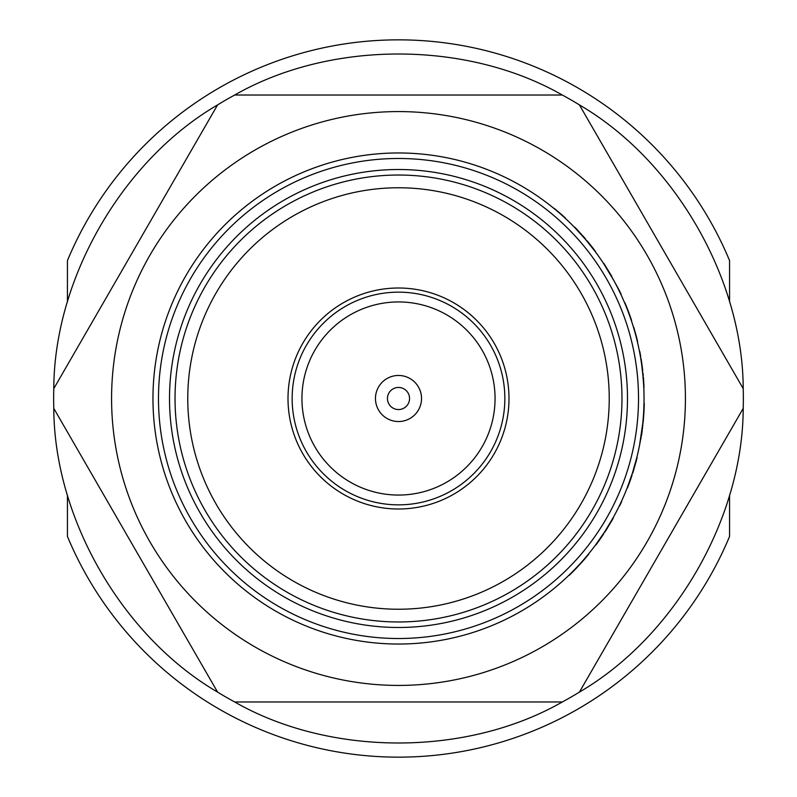 <?xml version="1.0" encoding="UTF-8"?>
<svg xmlns="http://www.w3.org/2000/svg" width="797" height="797" viewBox="0 0 797 797"><rect width="100%" height="100%" fill="white"/><g stroke="black" fill="none" stroke-linecap="round" stroke-linejoin="round"><path stroke-width="1.2" d="M398.5 387.452A11.048 11.048 0 0 1 409.548 398.5A11.048 11.048 0 0 1 398.5 409.548A11.048 11.048 0 0 1 387.452 398.5A11.048 11.048 0 0 1 398.5 387.452M375.467 398.5A23.033 23.033 0 0 1 398.5 375.467A23.033 23.033 0 0 1 421.533 398.5A23.033 23.033 0 0 1 398.5 421.533A23.033 23.033 0 0 1 375.467 398.5M288.006 398.5A110.494 110.494 0 0 1 398.5 288.006A110.494 110.494 0 0 1 508.994 398.5A110.494 110.494 0 0 0 398.5 288.006A110.494 110.494 0 0 0 288.006 398.5A110.494 110.494 0 0 0 398.5 508.994A110.494 110.494 0 0 0 508.994 398.5A110.494 110.494 0 0 0 398.5 288.006A110.494 110.494 0 0 0 288.006 398.5M398.5 301.943A96.557 96.557 0 0 0 301.943 398.5A96.557 96.557 0 0 0 398.5 495.057A96.557 96.557 0 0 0 495.057 398.5A96.557 96.557 0 0 0 398.5 301.943M398.5 627.488A228.988 228.988 0 0 1 169.512 398.5A228.988 228.988 0 0 1 398.5 169.512A228.988 228.988 0 0 1 627.488 398.5A228.988 228.988 0 0 1 398.5 627.488M398.5 175.031A223.469 223.469 0 0 0 175.031 398.5A223.469 223.469 0 0 0 398.5 621.969A223.469 223.469 0 0 0 621.969 398.5A223.469 223.469 0 0 0 398.5 175.031M398.5 638.517A240.017 240.017 0 0 0 638.517 398.5A240.017 240.017 0 0 0 398.5 158.483A240.017 240.017 0 0 0 158.483 398.5A240.017 240.017 0 0 0 398.5 638.517M398.5 152.964A245.536 245.536 0 0 1 644.036 398.5A245.536 245.536 0 0 1 398.5 644.036A245.536 245.536 0 0 1 152.964 398.5A245.536 245.536 0 0 1 398.5 152.964M612.803 518.349L613.331 517.402M595.738 544.73L604.714 531.778L613.072 517.861M603.08 534.279L603.518 533.621M605.212 531.011L612.026 519.724M636.713 458.026L636.972 456.97M627.159 487.953L632.429 473.099L636.843 457.478M632.708 472.232L636.325 459.55M639.742 444.208A245.536 245.536 0 0 0 640.619 439.336L640.658 439.117M640.718 438.719L641.685 432.402M641.834 431.297L641.993 430.151M642.033 429.782L642.163 428.756M643.747 410.415L643.817 408.871M642.621 427.282L639.612 444.905L642.79 423.167M642.84 422.699L644.115 408.413A245.815 245.815 0 0 0 644.265 403.461L643.986 403.451M642.432 370.446L641.396 362.555M643.627 384.363L642.521 371.253M643.378 380.587L643.328 379.88M643.089 376.921L642.96 375.487M637.381 341.724L637.65 341.654A245.815 245.815 0 0 0 636.454 336.842L634.073 329.281M633.974 328.922L633.197 326.352M632.818 325.126L633.535 327.447M620.863 294.382L621.122 294.262A245.815 245.815 0 0 0 618.97 289.799L615.692 283.971M613.959 280.753L603.618 263.538M574.906 227.713L574.149 226.926M595.269 251.633L585.436 239.309L574.517 227.304M587.359 241.591L586.861 240.993M584.47 238.173L575.992 228.839M565.292 218.308L565.481 218.109A245.815 245.815 0 0 0 561.815 214.782L553.267 207.878M552.271 207.071L554.144 208.595M398.5 685.42A286.92 286.92 0 0 0 685.42 398.5A286.92 286.92 0 0 0 398.5 111.58A286.92 286.92 0 0 0 111.58 398.5A286.92 286.92 0 0 0 398.5 685.42M398.5 187.763A210.737 210.737 0 0 0 187.763 398.5A210.737 210.737 0 0 0 398.5 609.237A210.737 210.737 0 0 0 609.237 398.5A210.737 210.737 0 0 0 398.5 187.763M743.352 398.5A344.852 344.852 0 0 0 743.212 388.617L579.419 104.915A344.852 344.852 0 0 0 562.293 95.022L234.707 95.022A344.852 344.852 0 0 0 217.581 104.915L53.788 388.617A344.852 344.852 0 0 0 53.788 408.383L217.581 692.085A344.852 344.852 0 0 0 234.707 701.978L562.293 701.978A344.852 344.852 0 0 0 579.419 692.085L743.212 408.383A344.852 344.852 0 0 0 743.352 398.5M53.788 388.617C54.206 278.532 122.449 160.317 217.581 104.915M234.707 95.022C330.247 40.338 466.753 40.338 562.293 95.022M579.419 104.915C674.551 160.317 742.794 278.532 743.212 388.617M743.212 408.383C742.794 518.468 674.551 636.683 579.419 692.085M562.293 701.978C466.753 756.662 330.247 756.662 234.707 701.978M217.581 692.085C122.449 636.683 54.206 518.468 53.788 408.383M561.815 214.782L554.323 208.386M595.489 251.463L585.436 239.309M582.667 235.693A245.815 245.815 0 0 1 585.656 239.13L574.707 227.115M594.562 250.228L593.964 249.451M593.795 249.222L587.14 240.893M583.982 237.197L582.567 235.573M581.501 234.378L580.734 233.531M579.867 232.575L579.11 231.758M577.028 229.526L576.191 228.649M593.466 248.794A245.815 245.815 0 0 0 587.11 240.863M578.144 230.712A245.815 245.815 0 0 0 575.105 227.514M618.97 289.799L611.518 276.38M611.757 276.24L603.847 263.389M631.363 320.643L631.622 320.553A245.815 245.815 0 0 0 627.528 309.236L627.279 309.336M627.528 309.236A245.815 245.815 0 0 0 624.868 302.671L624.609 302.78M636.454 336.842L633.794 327.368M643.906 384.343L641.645 364.299M643.747 381.863L643.657 380.567M643.607 379.92L643.398 377.28M642.701 370.426L642.412 367.995M642.173 366.122L641.645 362.346M640.698 356.478L640.649 356.219A245.815 245.815 0 0 0 639.752 351.347L639.473 351.397M642.462 368.403L642.272 366.909M641.575 361.888L641.057 358.63M644.056 387.232L644.026 386.585M643.966 385.409L643.876 383.905M643.229 375.427L643.02 373.335M643.837 388.597L643.697 385.609M643.607 383.905L643.468 381.773M643.428 381.155L643.099 377.081M641.983 366.819L641.894 366.152M641.914 364.269L641.236 359.716M641.416 436.118L641.505 435.57M641.894 432.93L642.203 430.659M642.81 425.678L642.89 424.95M643.876 413.165L643.079 423.068M643.408 419.541L643.538 417.977M644.096 408.791L642.681 424.313M643.906 412.587L644.026 410.445M640.997 438.768L641.097 438.121M641.655 434.584L641.924 432.661M640.499 440.034L640.649 439.127M640.858 437.912L642.352 427.232M642.85 422.649L642.92 421.932M643.747 410.525L643.827 408.652M627.418 488.053L632.429 473.099M634.033 468.835A245.815 245.815 0 0 1 632.688 473.189L637.112 457.548M627.647 487.465L627.857 486.937M627.976 486.618L628.325 485.702M628.425 485.433L631.981 475.381M633.456 470.748L634.083 468.696M634.532 467.152L634.85 466.056M635.199 464.81L635.498 463.734M636.285 460.796L636.594 459.62M628.614 484.935A245.815 245.815 0 0 0 631.812 475.899M635.876 462.36A245.815 245.815 0 0 0 636.982 458.096M619.349 505.816L619.598 505.936A245.815 245.815 0 0 0 621.71 501.452L621.461 501.333M595.967 544.899L604.714 531.778M607.384 528.082A245.815 245.815 0 0 1 604.953 531.928L613.311 517.99M596.873 543.654L597.461 542.867M597.62 542.627L603.688 533.86M606.328 529.776L607.463 527.953M608.3 526.588L608.898 525.612M609.566 524.506L610.133 523.539M611.668 520.909L612.265 519.853M597.939 542.199A245.815 245.815 0 0 0 603.708 533.821M610.851 522.314A245.815 245.815 0 0 0 613.042 518.488M588.545 553.975L588.754 554.144A245.815 245.815 0 0 1 569.088 575.484L568.899 575.285M729.564 495.057L729.564 536.441A358.65 358.65 0 0 1 67.436 536.441L67.436 495.057M67.436 301.943L67.436 260.559A358.65 358.65 0 0 1 729.564 260.559L729.564 301.943M504.85 398.5A106.35 106.35 0 0 0 398.5 292.15A106.35 106.35 0 0 0 292.15 398.5A106.35 106.35 0 0 0 398.5 504.85A106.35 106.35 0 0 0 504.85 398.5"/></g></svg>
